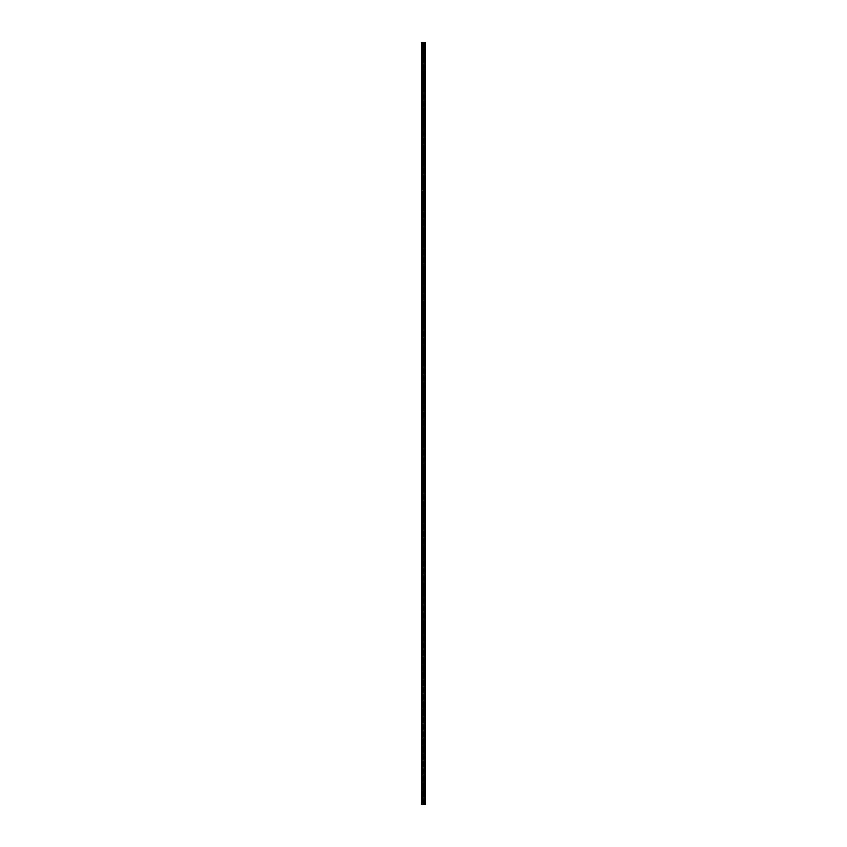 <?xml version="1.0" encoding="UTF-8"?>
<svg xmlns="http://www.w3.org/2000/svg" width="847" height="847" viewBox="0 0 847 847"><rect width="100%" height="100%" fill="white"/><g stroke="black" fill="none" stroke-linecap="round" stroke-linejoin="round"><path stroke-width="0.64" stroke-dasharray="4.24 3.18" d="M422.6 42.594L422.6 804.65L422.6 652.412L422.6 796.498L422.06 796.498L422.06 42.35L422.6 42.35L422.6 796.498L422.06 796.498L422.06 804.65L422.6 804.65L422.6 796.498L422.06 796.498L422.6 796.498L422.6 804.406M422.06 804.406L422.06 42.594L421.457 42.594L422.06 42.594L421.457 42.594L421.457 804.406L424.463 804.406L421.457 804.406L423.468 804.406L423.468 42.594L421.901 42.594L423.468 42.594L423.14 804.406L424.347 804.406L424.347 42.594L424.347 804.406L425.543 804.406L424.887 804.406L424.876 500.196L424.781 804.65L424.876 43.388L424.453 804.406L424.781 42.594L425.543 42.594L424.463 42.594L424.781 804.406L424.781 42.594L423.913 42.594L423.913 804.406L423.913 42.594L423.913 804.406L423.913 42.594L421.901 42.594L422.06 804.406L422.06 42.594M424.887 804.406L424.887 42.594L424.887 804.406L425.543 804.406L425.543 42.594L425.543 804.406L425.543 42.594L425.099 804.406L424.781 42.594L424.781 804.406M421.457 42.594L421.457 804.406L421.457 42.594M424.347 804.406L424.347 42.594L424.347 804.406M425.099 804.406L425.099 42.594L425.099 804.406M423.468 42.594L423.468 804.406L423.468 42.594M423.161 802.003L423.521 803.909L423.161 802.003M423.161 798.626L423.521 800.531L423.161 798.626M423.161 795.238L423.521 797.143L423.161 795.238M423.161 791.86L423.521 793.755L423.161 791.86M423.161 788.472L423.521 790.378L423.161 788.472M423.161 785.095L423.521 786.99L423.161 785.095M423.161 781.707L423.521 783.613L423.161 781.707M423.161 778.329L423.521 780.225L423.161 778.329M423.161 774.941L423.521 776.847L423.161 774.941M423.161 771.553L423.521 773.459L423.161 771.553M423.161 768.176L423.521 770.082L423.161 768.176M423.161 764.788L423.521 766.694L423.161 764.788M423.161 761.411L423.521 763.316L423.161 761.411M423.161 758.023L423.521 759.928L423.161 758.023M423.161 754.645L423.521 756.54L423.161 754.645M423.161 751.257L423.521 753.163L423.161 751.257M423.161 747.88L423.521 749.775L423.161 747.88M423.161 744.492L423.521 746.398L423.161 744.492M423.161 741.114L423.521 743.01L423.161 741.114M423.161 737.726L423.521 739.632L423.161 737.726M423.161 734.338L423.521 736.244L423.161 734.338M423.161 730.961L423.521 732.867L423.161 730.961M423.161 727.573L423.521 729.479L423.161 727.573M423.161 724.196L423.521 726.101L423.161 724.196M423.161 720.808L423.521 722.713L423.161 720.808M423.161 717.43L423.521 719.336L423.161 717.43M423.161 714.042L423.521 715.948L423.161 714.042M423.161 710.665L423.521 712.56L423.161 710.665M423.161 707.277L423.521 709.183L423.161 707.277M423.161 703.899L423.521 705.795L423.161 703.899M423.161 700.511L423.521 702.417L423.161 700.511M423.161 697.134L423.521 699.029L423.161 697.134M423.161 693.746L423.521 695.652L423.161 693.746M423.161 690.358L423.521 692.264L423.161 690.358M423.161 686.981L423.521 688.886L423.161 686.981M423.161 683.593L423.521 685.498L423.161 683.593M423.161 680.215L423.521 682.121L423.161 680.215M423.161 676.827L423.521 678.733L423.161 676.827M423.161 673.45L423.521 675.345L423.161 673.45M423.161 670.062L423.521 671.967L423.161 670.062M423.161 666.684L423.521 668.579L423.161 666.684M423.161 663.296L423.521 665.202L423.161 663.296M423.161 659.919L423.521 661.814L423.161 659.919M423.161 656.531L423.521 658.437L423.161 656.531M423.161 653.143L423.521 655.049L423.161 653.143M423.712 793.501L424.612 793.088L423.352 793.501L424.612 793.088L424.612 788.61L424.612 793.088L423.712 793.501L424.495 793.131L423.161 793.501L423.712 793.501L423.161 793.501L423.161 788.61L423.161 793.501L423.712 793.501M423.161 788.61L424.612 788.61L424.612 793.088L424.612 788.61L423.161 788.61L423.161 793.501L423.161 788.61L424.612 788.61L423.161 788.61M423.352 789.15L423.352 793.501L423.352 789.15L424.495 789.15L423.352 789.15M423.712 660.946L424.612 661.359L423.712 660.946M423.161 665.837L423.161 660.946L423.161 665.837L424.612 665.837L424.612 661.359L424.612 665.837L423.161 665.837M424.495 661.316L423.923 665.636L423.352 665.297L424.495 665.297L423.352 665.297L423.352 660.946M423.712 660.84L424.612 661.253L423.712 660.84M423.161 665.731L423.161 660.84L423.161 665.731L424.612 665.731L424.612 661.253L424.612 665.731L423.161 665.731M424.495 661.2L423.923 665.53L423.352 665.181L424.495 665.181L423.352 665.181L423.352 660.84M422.6 804.65L423.161 804.65L423.161 796.498L422.6 796.498L423.161 796.498L422.6 796.498L423.161 796.498L423.161 652.412L423.161 804.406L423.193 42.594L423.161 186.435L423.161 42.35L422.6 42.35L422.6 186.435L423.161 186.435L423.161 194.588L423.161 186.435L422.6 186.435L422.6 42.35M422.6 652.412L423.161 652.412L422.6 652.412M423.161 649.49L423.521 651.396L423.161 649.49M423.161 646.113L423.521 648.008L423.161 646.113M423.161 642.725L423.521 644.631L423.161 642.725M423.161 639.347L423.521 641.243L423.161 639.347M423.161 635.959L423.521 637.865L423.161 635.959M423.161 632.582L423.521 634.477L423.161 632.582M423.161 629.194L423.521 631.1L423.161 629.194M423.161 625.806L423.521 627.712L423.161 625.806M423.161 622.429L423.521 624.334L423.161 622.429M423.161 619.041L423.521 620.946L423.161 619.041M423.161 615.663L423.521 617.569L423.161 615.663M423.161 612.275L423.521 614.181L423.161 612.275M423.161 608.898L423.521 610.793L423.161 608.898M423.161 605.51L423.521 607.415L423.161 605.51M423.161 602.132L423.521 604.027L423.161 602.132M423.161 598.744L423.521 600.65L423.161 598.744M423.161 595.367L423.521 597.262L423.161 595.367M423.161 591.979L423.521 593.885L423.161 591.979M423.161 588.591L423.521 590.497L423.161 588.591M423.161 585.213L423.521 587.119L423.161 585.213M423.161 581.825L423.521 583.731L423.161 581.825M423.161 578.448L423.521 580.354L423.161 578.448M423.161 575.06L423.521 576.966L423.161 575.06M423.161 571.683L423.521 573.578L423.161 571.683M423.161 568.295L423.521 570.2L423.161 568.295M423.161 564.917L423.521 566.812L423.161 564.917M423.161 561.529L423.521 563.435L423.161 561.529M423.161 558.152L423.521 560.047L423.161 558.152M423.161 554.764L423.521 556.67L423.161 554.764M423.161 551.376L423.521 553.282L423.161 551.376M423.161 547.998L423.521 549.904L423.161 547.998M423.161 544.61L423.521 546.516L423.161 544.61M423.161 541.233L423.521 543.139L423.161 541.233M423.161 537.845L423.521 539.751L423.161 537.845M423.161 534.468L423.521 536.363L423.161 534.468M423.161 531.08L423.521 532.985L423.161 531.08M423.161 527.702L423.521 529.597L423.161 527.702M423.161 524.314L423.521 526.22L423.161 524.314M423.161 520.937L423.521 522.832L423.161 520.937M423.161 517.549L423.521 519.455L423.161 517.549M423.161 514.161L423.521 516.067L423.161 514.161M423.161 510.783L423.521 512.689L423.161 510.783M423.161 507.395L423.521 509.301L423.161 507.395M423.161 504.018L423.521 505.924L423.161 504.018M423.161 500.63L423.521 502.536L423.161 500.63M423.712 640.988L424.612 640.576L423.352 640.988L424.612 640.576L424.612 636.097L424.612 640.576L423.712 640.988L424.495 640.618L423.161 640.988L423.712 640.988L423.161 640.988L423.161 636.097L423.161 640.988L423.712 640.988M423.161 636.097L424.612 636.097L424.612 640.576L424.612 636.097L423.161 636.097L423.161 640.988L423.161 636.097L424.612 636.097L423.161 636.097M423.352 636.637L423.352 640.988L423.352 636.637L424.495 636.637L423.352 636.637M423.712 508.433L424.612 508.846L423.712 508.433M423.161 513.324L423.161 508.433L423.161 513.324L424.612 513.324L424.612 508.846L424.612 513.324L423.161 513.324M423.352 512.784L424.495 512.784L423.352 512.784L423.352 508.433M423.712 508.316L424.612 508.74L423.712 508.316M423.161 513.218L423.161 508.316L423.161 513.218L424.612 513.218L424.612 508.74L424.612 513.218L423.161 513.218M424.495 508.687L423.923 513.017L423.352 512.668L424.495 512.668L423.352 512.668L423.352 508.316M422.6 643.985L423.161 643.985L423.161 499.889L423.161 652.137L423.161 643.985L422.6 643.985L422.6 499.889L422.6 643.985L423.161 643.985L422.6 643.985L422.6 652.137L422.6 643.985M422.6 499.889L423.161 499.889L422.6 499.889M422.6 652.137L423.161 652.137L422.6 652.137M423.161 496.977L423.521 498.883L423.161 496.977M423.161 493.6L423.521 495.495L423.161 493.6M423.161 490.212L423.521 492.118L423.161 490.212M423.161 486.824L423.521 488.73L423.161 486.824M423.161 483.446L423.521 485.352L423.161 483.446M423.161 480.058L423.521 481.964L423.161 480.058M423.161 476.681L423.521 478.587L423.161 476.681M423.161 473.293L423.521 475.199L423.161 473.293M423.161 469.916L423.521 471.811L423.161 469.916M423.161 466.528L423.521 468.433L423.161 466.528M423.161 463.15L423.521 465.045L423.161 463.15M423.161 459.762L423.521 461.668L423.161 459.762M423.161 456.385L423.521 458.28L423.161 456.385M423.161 452.997L423.521 454.903L423.161 452.997M423.161 449.609L423.521 451.515L423.161 449.609M423.161 446.231L423.521 448.137L423.161 446.231M423.161 442.843L423.521 444.749L423.161 442.843M423.161 439.466L423.521 441.372L423.161 439.466M423.161 436.078L423.521 437.984L423.161 436.078M423.161 432.701L423.521 434.606L423.161 432.701M423.161 429.313L423.521 431.218L423.161 429.313M423.161 425.935L423.521 427.83L423.161 425.935M423.161 422.547L423.521 424.453L423.161 422.547M423.161 419.17L423.521 421.065L423.161 419.17M423.161 415.782L423.521 417.687L423.161 415.782M423.161 412.394L423.521 414.299L423.161 412.394M423.161 409.016L423.521 410.922L423.161 409.016M423.161 405.628L423.521 407.534L423.161 405.628M423.161 402.251L423.521 404.157L423.161 402.251M423.161 398.863L423.521 400.769L423.161 398.863M423.161 395.485L423.521 397.391L423.161 395.485M423.161 392.097L423.521 394.003L423.161 392.097M423.161 388.72L423.521 390.615L423.161 388.72M423.161 385.332L423.521 387.238L423.161 385.332M423.161 381.955L423.521 383.85L423.161 381.955M423.161 378.567L423.521 380.472L423.161 378.567M423.161 375.189L423.521 377.084L423.161 375.189M423.161 371.801L423.521 373.707L423.161 371.801M423.161 368.413L423.521 370.319L423.161 368.413M423.161 365.036L423.521 366.942L423.161 365.036M423.161 361.648L423.521 363.554L423.161 361.648M423.161 358.27L423.521 360.176L423.161 358.27M423.161 354.882L423.521 356.788L423.161 354.882M423.161 351.505L423.521 353.4L423.161 351.505M423.161 348.117L423.521 350.023L423.161 348.117M423.712 488.475L424.612 488.052L423.352 488.475L424.612 488.052L424.612 483.584L424.612 488.052L423.712 488.475L424.495 488.105L423.161 488.475L423.712 488.475L423.161 488.475L423.161 483.584L423.161 488.475L423.712 488.475M423.161 483.584L424.612 483.584L424.612 488.052L424.612 483.584L423.161 483.584L423.161 488.475L423.161 483.584L424.612 483.584L423.161 483.584M423.352 484.124L423.352 488.475L423.352 484.124L424.495 484.124L423.352 484.124M423.712 355.92L424.612 356.333L423.712 355.92M423.161 360.811L423.161 355.92L423.161 360.811L424.612 360.811L424.612 356.333L424.612 360.811L423.161 360.811M424.495 356.28L423.923 360.61L423.352 360.261L424.495 360.261L423.352 360.261L423.352 355.92M423.712 355.804L424.612 356.227L423.712 355.804M423.161 360.695L423.161 355.804L423.161 360.695L424.612 360.695L424.612 356.227L424.612 360.695L423.161 360.695M424.495 356.174L423.923 360.504L423.352 360.155L424.495 360.155L423.352 360.155L423.352 355.804M422.6 491.461L423.161 491.461L423.161 347.376L423.161 499.624L423.161 491.461L422.6 491.461L422.6 347.376L422.6 491.461L423.161 491.461L422.6 491.461L422.6 499.624L422.6 491.461M422.6 347.376L423.161 347.376L422.6 347.376M422.6 499.624L423.161 499.624L422.6 499.624M423.161 344.464L423.521 346.37L423.161 344.464M423.161 341.076L423.521 342.982L423.161 341.076M423.161 337.699L423.521 339.605L423.161 337.699M423.161 334.311L423.521 336.217L423.161 334.311M423.161 330.933L423.521 332.839L423.161 330.933M423.161 327.545L423.521 329.451L423.161 327.545M423.161 324.168L423.521 326.063L423.161 324.168M423.161 320.78L423.521 322.686L423.161 320.78M423.161 317.403L423.521 319.298L423.161 317.403M423.161 314.015L423.521 315.92L423.161 314.015M423.161 310.637L423.521 312.532L423.161 310.637M423.161 307.249L423.521 309.155L423.161 307.249M423.161 303.861L423.521 305.767L423.161 303.861M423.161 300.484L423.521 302.39L423.161 300.484M423.161 297.096L423.521 299.002L423.161 297.096M423.161 293.718L423.521 295.624L423.161 293.718M423.161 290.33L423.521 292.236L423.161 290.33M423.161 286.953L423.521 288.848L423.161 286.953M423.161 283.565L423.521 285.471L423.161 283.565M423.161 280.188L423.521 282.083L423.161 280.188M423.161 276.8L423.521 278.705L423.161 276.8M423.161 273.422L423.521 275.317L423.161 273.422M423.161 270.034L423.521 271.94L423.161 270.034M423.161 266.646L423.521 268.552L423.161 266.646M423.161 263.269L423.521 265.175L423.161 263.269M423.161 259.881L423.521 261.787L423.161 259.881M423.161 256.503L423.521 258.409L423.161 256.503M423.161 253.115L423.521 255.021L423.161 253.115M423.161 249.738L423.521 251.633L423.161 249.738M423.161 246.35L423.521 248.256L423.161 246.35M423.161 242.973L423.521 244.868L423.161 242.973M423.161 239.585L423.521 241.49L423.161 239.585M423.161 236.207L423.521 238.102L423.161 236.207M423.161 232.819L423.521 234.725L423.161 232.819M423.161 229.431L423.521 231.337L423.161 229.431M423.161 226.054L423.521 227.959L423.161 226.054M423.161 222.666L423.521 224.571L423.161 222.666M423.161 219.288L423.521 221.194L423.161 219.288M423.161 215.9L423.521 217.806L423.161 215.9M423.161 212.523L423.521 214.418L423.161 212.523M423.161 209.135L423.521 211.041L423.161 209.135M423.161 205.757L423.521 207.653L423.161 205.757M423.161 202.369L423.521 204.275L423.161 202.369M423.161 198.992L423.521 200.887L423.161 198.992M423.161 195.604L423.521 197.51L423.161 195.604M423.712 335.963L424.612 335.539L423.352 335.963L424.612 335.539L424.612 331.071L424.612 335.539L423.712 335.963L424.495 335.592L423.161 335.963L423.712 335.963L423.161 335.963L423.161 331.071L423.161 335.963L423.712 335.963M423.161 331.071L424.612 331.071L424.612 335.539L424.612 331.071L423.161 331.071L423.161 335.963L423.161 331.071L424.612 331.071L423.161 331.071M423.352 331.611L423.352 335.963L423.352 331.611L424.495 331.611L423.352 331.611M423.712 203.396L424.612 203.82L423.712 203.396M423.161 208.298L423.161 203.396L423.161 208.298L424.612 208.298L424.612 203.82L424.612 208.298L423.161 208.298M424.495 203.767L423.923 208.097L423.352 207.748L424.495 207.748L423.352 207.748L423.352 203.396M423.712 203.291L424.612 203.714L423.712 203.291M423.161 208.182L423.161 203.291L423.161 208.182L424.612 208.182L424.612 203.714L424.612 208.182L423.161 208.182M424.495 203.661L423.923 207.981L423.352 207.642L424.495 207.642L423.352 207.642L423.352 203.291M422.6 338.948L423.161 338.948L423.161 194.863L423.161 347.111L423.161 338.948L422.6 338.948L422.6 194.863L422.6 338.948L423.161 338.948L422.6 338.948L422.6 347.111L422.6 338.948M422.6 194.863L423.161 194.863L422.6 194.863M422.6 347.111L423.161 347.111L422.6 347.111M424.781 500.196L424.876 43.388L424.781 500.196M423.161 191.951L423.521 193.857L423.161 191.951M423.161 188.563L423.521 190.469L423.161 188.563M423.161 185.186L423.521 187.081L423.161 185.186M423.161 181.798L423.521 183.704L423.161 181.798M423.161 178.421L423.521 180.316L423.161 178.421M423.161 175.033L423.521 176.938L423.161 175.033M423.161 171.655L423.521 173.55L423.161 171.655M423.161 168.267L423.521 170.173L423.161 168.267M423.161 164.879L423.521 166.785L423.161 164.879M423.161 161.502L423.521 163.407L423.161 161.502M423.161 158.114L423.521 160.019L423.161 158.114M423.161 154.736L423.521 156.642L423.161 154.736M423.161 151.348L423.521 153.254L423.161 151.348M423.161 147.971L423.521 149.866L423.161 147.971M423.161 144.583L423.521 146.489L423.161 144.583M423.161 141.205L423.521 143.101L423.161 141.205M423.161 137.817L423.521 139.723L423.161 137.817M423.161 134.44L423.521 136.335L423.161 134.44M423.161 131.052L423.521 132.958L423.161 131.052M423.161 127.664L423.521 129.57L423.161 127.664M423.161 124.287L423.521 126.192L423.161 124.287M423.161 120.899L423.521 122.804L423.161 120.899M423.161 117.521L423.521 119.427L423.161 117.521M423.161 114.133L423.521 116.039L423.161 114.133M423.161 110.756L423.521 112.662L423.161 110.756M423.161 107.368L423.521 109.274L423.161 107.368M423.161 103.99L423.521 105.886L423.161 103.99M423.161 100.602L423.521 102.508L423.161 100.602M423.161 97.225L423.521 99.12L423.161 97.225M423.161 93.837L423.521 95.743L423.161 93.837M423.161 90.46L423.521 92.355L423.161 90.46M423.161 87.072L423.521 88.977L423.161 87.072M423.161 83.684L423.521 85.589L423.161 83.684M423.161 80.306L423.521 82.212L423.161 80.306M423.161 76.918L423.521 78.824L423.161 76.918M423.161 73.541L423.521 75.447L423.161 73.541M423.161 70.153L423.521 72.059L423.161 70.153M423.161 66.775L423.521 68.671L423.161 66.775M423.161 63.387L423.521 65.293L423.161 63.387M423.161 60.01L423.521 61.905L423.161 60.01M423.161 56.622L423.521 58.528L423.161 56.622M423.161 53.245L423.521 55.14L423.161 53.245M423.161 49.857L423.521 51.762L423.161 49.857M423.161 46.469L423.521 48.374L423.161 46.469M423.161 43.091L423.521 44.997L423.161 43.091M423.712 183.45L424.612 183.026L423.352 183.45L424.612 183.026L424.612 178.548L424.612 183.026L423.712 183.45L424.495 183.079L423.161 183.45L423.712 183.45L423.161 183.45L423.161 178.548L423.161 183.45L423.712 183.45M423.161 178.548L424.612 178.548L424.612 183.026L424.612 178.548L423.161 178.548L423.161 183.45L423.161 178.548L424.612 178.548L423.161 178.548M423.352 179.098L423.352 183.45L423.352 179.098L424.495 179.098L423.352 179.098M423.712 50.884L424.612 51.307L423.712 50.884M423.161 55.775L423.161 50.884L423.161 55.775L424.612 55.775L424.612 51.307L424.612 55.775L423.161 55.775M423.352 55.235L424.495 55.235L423.352 55.235L423.352 50.884M423.712 50.778L424.612 51.201L423.712 50.778M423.161 55.669L423.161 50.778L423.161 55.669L424.612 55.669L424.612 51.201L424.612 55.669L423.161 55.669M424.495 51.148L423.923 55.468L423.352 55.129L424.495 55.129L423.352 55.129L423.352 50.778M422.6 186.435L423.161 186.435L422.6 186.435L422.6 194.588L422.6 186.435M422.6 194.588L423.161 194.588L422.6 194.588M425.448 804.406L425.448 42.594M425.49 42.594L425.49 804.406M421.901 42.594L421.901 804.406M424.463 804.406L424.453 42.594M424.231 42.594L424.231 804.406L424.231 42.594M424.019 804.406L424.019 42.594L424.019 804.406M425.215 804.406L425.215 42.594L425.215 804.406M425.427 42.594L425.427 804.406L425.427 42.594M424.559 42.594L424.559 804.406M424.993 42.594L424.993 804.406L424.993 42.594M424.665 42.594L424.665 804.406L424.665 42.594M423.362 42.594L423.362 804.406L423.362 42.594M422.007 804.406L422.018 42.594L422.007 804.406M423.405 42.594L423.405 804.406L423.405 42.594M423.256 42.594L423.256 804.406L423.256 42.594M423.193 42.594L423.193 804.406M423.532 42.594L423.532 804.406L423.532 42.594M423.849 42.594L423.849 804.406L423.871 42.594M423.796 42.594L423.796 804.406L423.796 42.594M423.775 42.594L423.775 804.406L423.765 42.594M421.605 42.594L421.605 804.406L421.605 42.594M421.51 42.594L421.51 804.406L421.51 42.594M421.848 42.594L421.848 804.406L421.848 42.594M423.14 42.594L423.14 804.406L423.14 42.594M423.913 42.594L423.913 804.406L423.913 42.594M421.626 42.594L421.626 804.406L421.626 42.594M424.495 789.15L424.495 793.131L423.923 788.811L424.495 789.15M424.495 636.637L424.495 640.618L423.923 636.298L424.495 636.637M423.923 513.123L424.495 508.793M424.495 484.124L424.495 488.105L423.923 483.785L424.495 484.124M424.495 331.611L424.495 335.592L423.923 331.272L424.495 331.611M424.495 179.098L424.495 183.079L423.923 178.749L424.495 179.098M423.923 55.584L424.495 51.254"/><path stroke-width="1.27" d="M422.6 804.406L422.06 804.406M422.6 42.594L422.06 42.594M425.448 804.406L421.457 804.406L421.457 42.594L425.543 42.594L425.543 804.406L425.448 42.594M422.6 804.65L423.161 804.406M422.6 42.35L423.161 42.594M425.49 804.406L425.49 42.594M421.901 804.406L421.901 42.594M424.463 42.594L424.463 804.406M424.559 804.406L424.559 42.594"/></g></svg>
